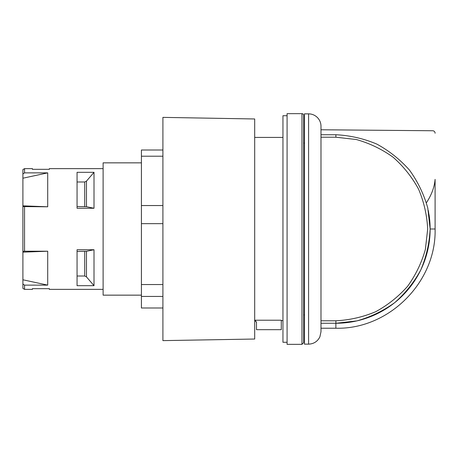 <?xml version="1.0" encoding="UTF-8"?>
<svg xmlns="http://www.w3.org/2000/svg" width="458" height="458" viewBox="0 0 458 458"><rect width="100%" height="100%" fill="white"/><g stroke="black" fill="none" stroke-linecap="round" stroke-linejoin="round"><path stroke-width="0.69" d="M428.316 210.548L430.136 229L435.1 229L435.094 179.387C434.43 187.179 431.539 194.965 426.409 202.757M308.589 113.859L308.589 344.141L304.455 344.141L304.455 113.859L308.589 113.859A12.4 12.4 0 0 1 320.989 126.259L320.989 129.774L432.638 130.748A2.479 2.479 0 0 1 435.094 133.026L435.1 133.226M320.989 323.262L335.874 323.262L356.851 320.903C370.516 317.05 383.117 310.982 394.647 302.698C405.29 293.297 414.009 282.368 420.805 269.899C426.312 256.812 429.427 243.181 430.136 229L427.778 208.024C423.925 194.358 417.856 181.757 409.572 170.227C400.172 159.584 389.243 150.865 376.774 144.07C363.686 138.562 350.055 135.448 335.874 134.738L320.989 134.738L320.989 137.217L320.989 134.738L320.989 137.217L335.897 137.217L356.318 139.518C369.629 143.268 381.892 149.176 393.124 157.243C403.487 166.391 411.971 177.04 418.589 189.177C423.953 201.921 426.982 215.191 427.68 229L425.379 249.421C421.629 262.732 415.721 275 407.654 286.227C398.506 296.589 387.857 305.08 375.72 311.692C362.976 317.056 349.706 320.09 335.897 320.783L320.989 320.783L320.989 323.262L320.989 137.217M430.056 225.015L430.136 229A94.262 94.262 0 0 1 335.874 323.262L335.874 328.226L320.989 328.226L320.989 331.741L320.989 126.259M428.31 210.514L429.627 219.216M429.667 219.605L430.045 224.821M430.136 229L430.062 225.239M429.999 223.865L429.736 220.298M429.507 218.082L429.06 214.773M24.555 172.872L47.706 172.872L47.706 206.787L22.9 206.592L22.9 173.983L24.555 172.872L24.555 168.636L32.409 168.636L32.409 169.328L49.361 169.328L49.361 168.636L103.107 168.636M103.107 289.364L49.361 289.364L49.361 288.672L32.409 288.672L32.409 289.364L24.555 289.364L24.555 285.128L22.9 284.017L22.9 252.158L47.706 251.213L47.706 285.128L24.555 285.128M141.413 162.848L103.107 162.848L103.107 295.152L141.413 295.152M254.694 320.222L256.491 322.277L256.491 329.674L281.298 329.674L281.298 320.205L254.694 320.205M256.491 322.277L254.751 320.228M287.086 229L287.086 113.653L301.971 113.653A1.655 1.655 0 0 1 303.625 115.302L303.625 342.699L301.971 344.347L287.086 344.347L287.086 229M303.625 142.593L303.625 229M22.9 252.158L22.9 251.408L24.555 251.213L24.555 206.787M24.555 251.213L47.706 251.213M77.058 172.317L94.01 172.317L94.01 208.258L77.058 208.258L77.058 172.317M77.058 249.742L94.01 249.742L94.01 285.683L77.058 285.683L77.058 249.742M47.706 285.128L22.9 279.786M77.058 251.448L86.47 251.293L94.01 249.742M77.058 276.008L84.713 276.008L86.47 276.884L86.47 251.293M94.01 285.683L86.47 276.884M22.9 284.017L22.9 288.408L24.555 289.364M22.9 206.592L22.9 251.408M24.555 168.636L22.9 169.592L22.9 173.983M22.9 178.214L47.706 172.872M47.706 206.787L22.9 205.842M77.058 181.992L84.713 181.992L86.47 181.116L94.01 172.317M77.058 206.552L86.47 206.707L86.47 181.116M94.01 208.258L86.47 206.707M287.086 342.281L282.952 342.281L282.952 115.719L287.086 115.719M162.911 340.626L162.911 117.374L254.694 118.971L254.694 339.029L162.911 340.626M162.911 307.999L141.413 307.999L141.413 150.001L162.911 150.001M141.413 156.207L162.911 156.207M141.413 205.545L162.911 205.545M141.413 223.647L162.911 223.647M141.413 284.544L162.911 284.544M141.413 296.44L162.911 296.44M335.897 320.783L335.874 323.262M335.897 137.217L335.874 134.738M301.971 113.653L301.971 344.347M84.713 251.448L84.713 276.008M84.713 181.992L84.713 206.552M304.455 143.096L303.625 143.096M304.455 314.904L303.625 314.904M435.1 229C436.468 282.019 388.905 329.588 335.874 328.226M308.589 344.141C313.782 343.924 317.554 341.491 319.89 336.842L320.989 331.741M254.694 320.594L255.879 321.173L256.491 322.644M282.952 137.423L254.694 137.423M282.952 320.577L281.298 320.577"/></g></svg>
